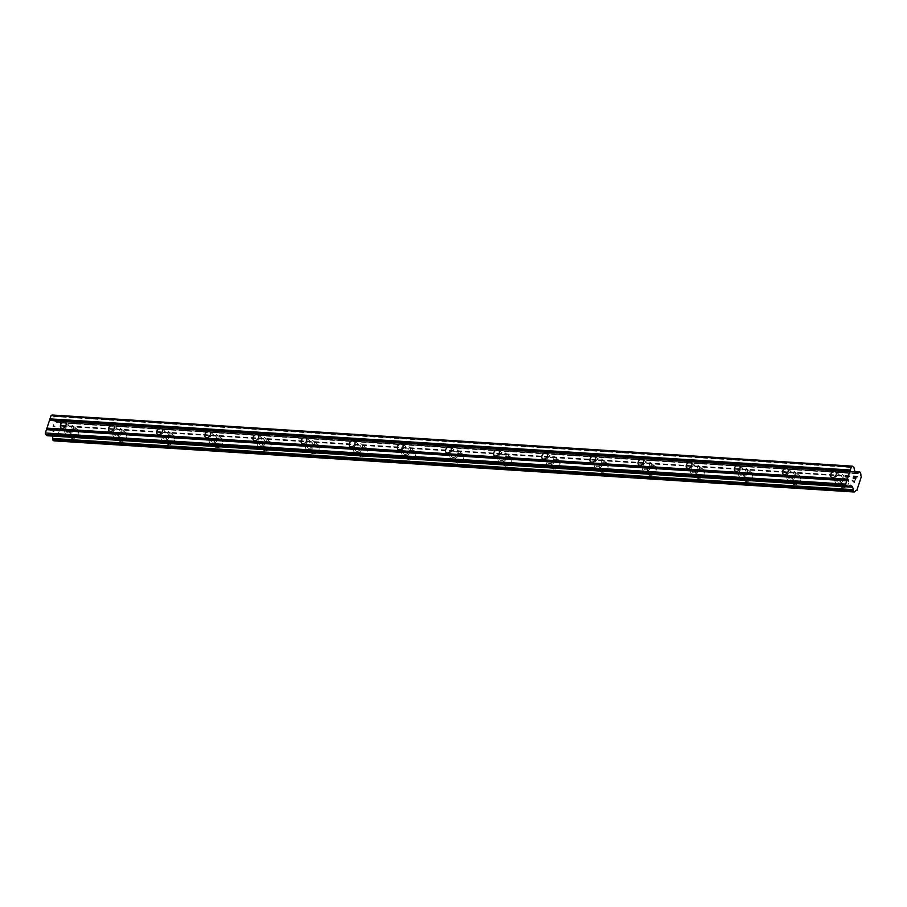 <?xml version="1.0" encoding="UTF-8"?>
<svg xmlns="http://www.w3.org/2000/svg" width="907" height="907" viewBox="0 0 907 907"><rect width="100%" height="100%" fill="white"/><g stroke="black" fill="none" stroke-linecap="round" stroke-linejoin="round"><path stroke-width="0.68" stroke-dasharray="4.54 3.4" d="M838.374 482.139A3.458 2.506 127.5 0 1 837.297 481.742A3.458 2.506 127.5 0 1 837.002 478.125A3.458 2.506 127.5 0 1 840.438 475.858A3.458 2.506 127.5 0 1 841.515 476.254A3.458 2.506 127.5 0 1 841.809 479.871A3.458 2.506 127.5 0 1 838.374 482.139M846.061 478A5.385 3.9 -52.5 0 0 840.721 481.526A5.385 3.9 -52.5 0 0 841.174 487.15A5.385 3.9 -52.5 0 0 842.852 487.762A5.385 3.9 -52.5 0 0 848.204 484.236A5.385 3.9 -52.5 0 0 847.739 478.613A5.385 3.9 -52.5 0 0 846.061 478A5.385 3.9 -52.5 0 0 840.721 481.526A5.385 3.9 -52.5 0 0 841.186 487.161A5.385 3.9 -52.5 0 0 842.864 487.762A5.385 3.9 -52.5 0 0 848.215 484.236A5.385 3.9 -52.5 0 0 847.75 478.613A5.385 3.9 -52.5 0 0 846.072 478M790.235 479.055A3.458 2.506 127.5 0 1 789.158 478.669A3.458 2.506 127.5 0 1 788.852 475.053A3.458 2.506 127.5 0 1 792.299 472.785A3.458 2.506 127.5 0 1 793.376 473.171A3.458 2.506 127.5 0 1 793.67 476.787A3.458 2.506 127.5 0 1 790.235 479.055M797.922 474.928A5.385 3.9 -52.5 0 0 792.571 478.454A5.385 3.9 -52.5 0 0 793.035 484.077A5.385 3.9 -52.5 0 0 794.713 484.689A5.385 3.9 -52.5 0 0 800.065 481.163A5.385 3.9 -52.5 0 0 799.6 475.529A5.385 3.9 -52.5 0 0 797.922 474.928A5.385 3.9 -52.5 0 0 792.582 478.454A5.385 3.9 -52.5 0 0 793.047 484.077A5.385 3.9 -52.5 0 0 794.725 484.689A5.385 3.9 -52.5 0 0 800.076 481.163A5.385 3.9 -52.5 0 0 799.611 475.54A5.385 3.9 -52.5 0 0 797.933 474.928M742.096 475.982A3.458 2.506 127.5 0 1 741.019 475.585A3.458 2.506 127.5 0 1 740.713 471.969A3.458 2.506 127.5 0 1 744.159 469.701A3.458 2.506 127.5 0 1 745.237 470.098A3.458 2.506 127.5 0 1 745.531 473.715A3.458 2.506 127.5 0 1 742.096 475.982M749.783 471.844A5.385 3.9 -52.5 0 0 744.432 475.37A5.385 3.9 -52.5 0 0 744.896 481.005A5.385 3.9 -52.5 0 0 746.574 481.606A5.385 3.9 -52.5 0 0 751.926 478.08A5.385 3.9 -52.5 0 0 751.461 472.456A5.385 3.9 -52.5 0 0 749.783 471.844A5.385 3.9 -52.5 0 0 744.443 475.37A5.385 3.9 -52.5 0 0 744.896 481.005A5.385 3.9 -52.5 0 0 746.586 481.606A5.385 3.9 -52.5 0 0 751.926 478.091A5.385 3.9 -52.5 0 0 751.472 472.456A5.385 3.9 -52.5 0 0 749.794 471.855M693.957 472.898A3.458 2.506 127.5 0 1 692.88 472.513A3.458 2.506 127.5 0 1 692.574 468.896A3.458 2.506 127.5 0 1 696.02 466.629A3.458 2.506 127.5 0 1 697.098 467.026A3.458 2.506 127.5 0 1 697.392 470.642A3.458 2.506 127.5 0 1 693.957 472.898M701.644 468.772A5.385 3.9 -52.5 0 0 696.293 472.298A5.385 3.9 -52.5 0 0 696.757 477.921A5.385 3.9 -52.5 0 0 698.435 478.533A5.385 3.9 -52.5 0 0 703.787 475.007A5.385 3.9 -52.5 0 0 703.322 469.384A5.385 3.9 -52.5 0 0 701.644 468.772A5.385 3.9 -52.5 0 0 696.304 472.298A5.385 3.9 -52.5 0 0 696.757 477.921A5.385 3.9 -52.5 0 0 698.435 478.533A5.385 3.9 -52.5 0 0 703.787 475.007A5.385 3.9 -52.5 0 0 703.322 469.384A5.385 3.9 -52.5 0 0 701.644 468.772M645.818 469.826A3.458 2.506 127.5 0 1 644.73 469.441A3.458 2.506 127.5 0 1 644.435 465.813A3.458 2.506 127.5 0 1 647.881 463.556A3.458 2.506 127.5 0 1 648.958 463.942A3.458 2.506 127.5 0 1 649.253 467.558A3.458 2.506 127.5 0 1 645.818 469.826M653.505 465.699A5.385 3.9 -52.5 0 0 648.154 469.214A5.385 3.9 -52.5 0 0 648.618 474.849A5.385 3.9 -52.5 0 0 650.296 475.449A5.385 3.9 -52.5 0 0 655.648 471.935A5.385 3.9 -52.5 0 0 655.183 466.3A5.385 3.9 -52.5 0 0 653.505 465.699A5.385 3.9 -52.5 0 0 648.154 469.225A5.385 3.9 -52.5 0 0 648.618 474.849A5.385 3.9 -52.5 0 0 650.296 475.461A5.385 3.9 -52.5 0 0 655.648 471.935A5.385 3.9 -52.5 0 0 655.183 466.311A5.385 3.9 -52.5 0 0 653.505 465.699M597.668 466.754A3.458 2.506 127.5 0 1 596.591 466.357A3.458 2.506 127.5 0 1 596.296 462.74A3.458 2.506 127.5 0 1 599.731 460.473A3.458 2.506 127.5 0 1 600.819 460.869A3.458 2.506 127.5 0 1 601.114 464.486A3.458 2.506 127.5 0 1 597.668 466.754M605.366 462.615A5.385 3.9 -52.5 0 0 600.015 466.141A5.385 3.9 -52.5 0 0 600.479 471.765A5.385 3.9 -52.5 0 0 602.157 472.377A5.385 3.9 -52.5 0 0 607.509 468.851A5.385 3.9 -52.5 0 0 607.044 463.228A5.385 3.9 -52.5 0 0 605.366 462.615A5.385 3.9 -52.5 0 0 600.015 466.141A5.385 3.9 -52.5 0 0 600.479 471.776A5.385 3.9 -52.5 0 0 602.157 472.377A5.385 3.9 -52.5 0 0 607.509 468.862A5.385 3.9 -52.5 0 0 607.044 463.228A5.385 3.9 -52.5 0 0 605.366 462.627M549.529 463.67A3.458 2.506 127.5 0 1 548.452 463.284A3.458 2.506 127.5 0 1 548.157 459.668A3.458 2.506 127.5 0 1 551.592 457.4A3.458 2.506 127.5 0 1 552.669 457.786A3.458 2.506 127.5 0 1 552.975 461.402A3.458 2.506 127.5 0 1 549.529 463.67M557.227 459.543A5.385 3.9 -52.5 0 0 551.875 463.069A5.385 3.9 -52.5 0 0 552.34 468.692A5.385 3.9 -52.5 0 0 554.018 469.304A5.385 3.9 -52.5 0 0 559.37 465.779A5.385 3.9 -52.5 0 0 558.905 460.144A5.385 3.9 -52.5 0 0 557.227 459.543A5.385 3.9 -52.5 0 0 551.875 463.069A5.385 3.9 -52.5 0 0 552.34 468.692A5.385 3.9 -52.5 0 0 554.018 469.304A5.385 3.9 -52.5 0 0 559.37 465.779A5.385 3.9 -52.5 0 0 558.905 460.155A5.385 3.9 -52.5 0 0 557.227 459.543M501.39 460.597A3.458 2.506 127.5 0 1 500.313 460.2A3.458 2.506 127.5 0 1 500.018 456.584A3.458 2.506 127.5 0 1 503.453 454.328A3.458 2.506 127.5 0 1 504.53 454.713A3.458 2.506 127.5 0 1 504.836 458.33A3.458 2.506 127.5 0 1 501.39 460.597M509.088 456.47A5.385 3.9 -52.5 0 0 503.736 459.985A5.385 3.9 -52.5 0 0 504.201 465.62A5.385 3.9 -52.5 0 0 505.879 466.221A5.385 3.9 -52.5 0 0 511.219 462.695A5.385 3.9 -52.5 0 0 510.766 457.071A5.385 3.9 -52.5 0 0 509.088 456.47A5.385 3.9 -52.5 0 0 503.736 459.996A5.385 3.9 -52.5 0 0 504.201 465.62A5.385 3.9 -52.5 0 0 505.879 466.232A5.385 3.9 -52.5 0 0 511.231 462.706A5.385 3.9 -52.5 0 0 510.766 457.071A5.385 3.9 -52.5 0 0 509.088 456.47M453.251 457.525A3.458 2.506 127.5 0 1 452.174 457.128A3.458 2.506 127.5 0 1 451.879 453.511A3.458 2.506 127.5 0 1 455.314 451.244A3.458 2.506 127.5 0 1 456.391 451.641A3.458 2.506 127.5 0 1 456.686 455.257A3.458 2.506 127.5 0 1 453.251 457.525M460.949 453.387A5.385 3.9 -52.5 0 0 455.597 456.913A5.385 3.9 -52.5 0 0 456.051 462.536A5.385 3.9 -52.5 0 0 457.729 463.148A5.385 3.9 -52.5 0 0 463.08 459.622A5.385 3.9 -52.5 0 0 462.627 453.999A5.385 3.9 -52.5 0 0 460.949 453.387A5.385 3.9 -52.5 0 0 455.597 456.913A5.385 3.9 -52.5 0 0 456.062 462.547A5.385 3.9 -52.5 0 0 457.74 463.148A5.385 3.9 -52.5 0 0 463.092 459.622A5.385 3.9 -52.5 0 0 462.627 453.999A5.385 3.9 -52.5 0 0 460.949 453.387M405.112 454.441A3.458 2.506 127.5 0 1 404.034 454.056A3.458 2.506 127.5 0 1 403.74 450.439A3.458 2.506 127.5 0 1 407.175 448.171A3.458 2.506 127.5 0 1 408.252 448.557A3.458 2.506 127.5 0 1 408.547 452.174A3.458 2.506 127.5 0 1 405.112 454.441M412.798 450.314A5.385 3.9 -52.5 0 0 407.458 453.84A5.385 3.9 -52.5 0 0 407.912 459.464A5.385 3.9 -52.5 0 0 409.59 460.076A5.385 3.9 -52.5 0 0 414.941 456.55A5.385 3.9 -52.5 0 0 414.476 450.915A5.385 3.9 -52.5 0 0 412.798 450.314A5.385 3.9 -52.5 0 0 407.458 453.84A5.385 3.9 -52.5 0 0 407.923 459.464A5.385 3.9 -52.5 0 0 409.601 460.076A5.385 3.9 -52.5 0 0 414.952 456.55A5.385 3.9 -52.5 0 0 414.488 450.926A5.385 3.9 -52.5 0 0 412.81 450.314M356.973 451.369A3.458 2.506 127.5 0 1 355.895 450.972A3.458 2.506 127.5 0 1 355.601 447.355A3.458 2.506 127.5 0 1 359.036 445.088A3.458 2.506 127.5 0 1 360.113 445.484A3.458 2.506 127.5 0 1 360.408 449.101A3.458 2.506 127.5 0 1 356.973 451.369M364.659 447.23A5.385 3.9 -52.5 0 0 359.308 450.756A5.385 3.9 -52.5 0 0 359.773 456.391A5.385 3.9 -52.5 0 0 361.451 456.992A5.385 3.9 -52.5 0 0 366.802 453.466A5.385 3.9 -52.5 0 0 366.337 447.843A5.385 3.9 -52.5 0 0 364.659 447.23M364.671 447.242A5.385 3.9 -52.5 0 0 359.319 450.756A5.385 3.9 -52.5 0 0 359.784 456.391A5.385 3.9 -52.5 0 0 361.462 456.992A5.385 3.9 -52.5 0 0 366.813 453.477A5.385 3.9 -52.5 0 0 366.349 447.843A5.385 3.9 -52.5 0 0 364.671 447.242M308.833 448.285A3.458 2.506 127.5 0 1 307.756 447.899A3.458 2.506 127.5 0 1 307.45 444.283A3.458 2.506 127.5 0 1 310.897 442.015A3.458 2.506 127.5 0 1 311.974 442.401A3.458 2.506 127.5 0 1 312.269 446.029A3.458 2.506 127.5 0 1 308.833 448.285M316.52 444.158A5.385 3.9 -52.5 0 0 311.169 447.684A5.385 3.9 -52.5 0 0 311.634 453.307A5.385 3.9 -52.5 0 0 313.312 453.919A5.385 3.9 -52.5 0 0 318.663 450.394A5.385 3.9 -52.5 0 0 318.198 444.77A5.385 3.9 -52.5 0 0 316.52 444.158A5.385 3.9 -52.5 0 0 311.18 447.684A5.385 3.9 -52.5 0 0 311.634 453.307A5.385 3.9 -52.5 0 0 313.323 453.919A5.385 3.9 -52.5 0 0 318.663 450.394A5.385 3.9 -52.5 0 0 318.21 444.77A5.385 3.9 -52.5 0 0 316.532 444.158M260.694 445.212A3.458 2.506 127.5 0 1 259.617 444.827A3.458 2.506 127.5 0 1 259.311 441.199A3.458 2.506 127.5 0 1 262.758 438.943A3.458 2.506 127.5 0 1 263.835 439.328A3.458 2.506 127.5 0 1 264.13 442.945A3.458 2.506 127.5 0 1 260.694 445.212M268.381 441.085A5.385 3.9 -52.5 0 0 263.03 444.6A5.385 3.9 -52.5 0 0 263.495 450.235A5.385 3.9 -52.5 0 0 265.173 450.836A5.385 3.9 -52.5 0 0 270.524 447.321A5.385 3.9 -52.5 0 0 270.059 441.686A5.385 3.9 -52.5 0 0 268.381 441.085A5.385 3.9 -52.5 0 0 263.041 444.611A5.385 3.9 -52.5 0 0 263.495 450.235A5.385 3.9 -52.5 0 0 265.173 450.847A5.385 3.9 -52.5 0 0 270.524 447.321A5.385 3.9 -52.5 0 0 270.071 441.698A5.385 3.9 -52.5 0 0 268.381 441.085M212.555 442.14A3.458 2.506 127.5 0 1 211.467 441.743A3.458 2.506 127.5 0 1 211.172 438.126A3.458 2.506 127.5 0 1 214.619 435.859A3.458 2.506 127.5 0 1 215.696 436.256A3.458 2.506 127.5 0 1 215.991 439.872A3.458 2.506 127.5 0 1 212.555 442.14M220.242 438.002A5.385 3.9 -52.5 0 0 214.891 441.528A5.385 3.9 -52.5 0 0 215.356 447.151A5.385 3.9 -52.5 0 0 217.034 447.763A5.385 3.9 -52.5 0 0 222.385 444.237A5.385 3.9 -52.5 0 0 221.92 438.614A5.385 3.9 -52.5 0 0 220.242 438.002A5.385 3.9 -52.5 0 0 214.891 441.528A5.385 3.9 -52.5 0 0 215.356 447.162A5.385 3.9 -52.5 0 0 217.034 447.763A5.385 3.9 -52.5 0 0 222.385 444.249A5.385 3.9 -52.5 0 0 221.92 438.614A5.385 3.9 -52.5 0 0 220.242 438.013M164.405 439.056A3.458 2.506 127.5 0 1 163.328 438.671A3.458 2.506 127.5 0 1 163.033 435.054A3.458 2.506 127.5 0 1 166.469 432.786A3.458 2.506 127.5 0 1 167.557 433.172A3.458 2.506 127.5 0 1 167.852 436.789A3.458 2.506 127.5 0 1 164.405 439.056M172.103 434.929A5.385 3.9 -52.5 0 0 166.752 438.455A5.385 3.9 -52.5 0 0 167.217 444.079A5.385 3.9 -52.5 0 0 168.895 444.691A5.385 3.9 -52.5 0 0 174.246 441.165A5.385 3.9 -52.5 0 0 173.781 435.53A5.385 3.9 -52.5 0 0 172.103 434.929A5.385 3.9 -52.5 0 0 166.752 438.455A5.385 3.9 -52.5 0 0 167.217 444.079A5.385 3.9 -52.5 0 0 168.895 444.691A5.385 3.9 -52.5 0 0 174.246 441.165A5.385 3.9 -52.5 0 0 173.781 435.541A5.385 3.9 -52.5 0 0 172.103 434.929M116.266 435.984A3.458 2.506 127.5 0 1 115.189 435.587A3.458 2.506 127.5 0 1 114.894 431.97A3.458 2.506 127.5 0 1 118.329 429.714A3.458 2.506 127.5 0 1 119.418 430.099A3.458 2.506 127.5 0 1 119.713 433.716A3.458 2.506 127.5 0 1 116.266 435.984M123.964 431.845A5.385 3.9 -52.5 0 0 118.613 435.371A5.385 3.9 -52.5 0 0 119.078 441.006A5.385 3.9 -52.5 0 0 120.756 441.607A5.385 3.9 -52.5 0 0 126.107 438.081A5.385 3.9 -52.5 0 0 125.642 432.458A5.385 3.9 -52.5 0 0 123.964 431.845A5.385 3.9 -52.5 0 0 118.613 435.383A5.385 3.9 -52.5 0 0 119.078 441.006A5.385 3.9 -52.5 0 0 120.756 441.618A5.385 3.9 -52.5 0 0 126.107 438.092A5.385 3.9 -52.5 0 0 125.642 432.458A5.385 3.9 -52.5 0 0 123.964 431.857M68.127 432.9A3.458 2.506 127.5 0 1 67.05 432.514A3.458 2.506 127.5 0 1 66.755 428.898A3.458 2.506 127.5 0 1 70.19 426.63A3.458 2.506 127.5 0 1 71.268 427.027A3.458 2.506 127.5 0 1 71.574 430.644A3.458 2.506 127.5 0 1 68.127 432.9M75.825 428.773A5.385 3.9 -52.5 0 0 70.474 432.299A5.385 3.9 -52.5 0 0 70.939 437.922A5.385 3.9 -52.5 0 0 72.617 438.535A5.385 3.9 -52.5 0 0 77.957 435.009A5.385 3.9 -52.5 0 0 77.503 429.385A5.385 3.9 -52.5 0 0 75.825 428.773A5.385 3.9 -52.5 0 0 70.474 432.299A5.385 3.9 -52.5 0 0 70.939 437.934A5.385 3.9 -52.5 0 0 72.617 438.535A5.385 3.9 -52.5 0 0 77.968 435.009A5.385 3.9 -52.5 0 0 77.503 429.385A5.385 3.9 -52.5 0 0 75.825 428.773M67.56 434.646A5.385 3.9 127.5 0 1 65.882 434.045A5.385 3.9 127.5 0 1 65.417 428.41A5.385 3.9 127.5 0 1 70.769 424.884A5.385 3.9 127.5 0 1 72.447 425.496A5.385 3.9 127.5 0 1 72.911 431.12A5.385 3.9 127.5 0 1 67.56 434.646M72.106 438.149A5.385 3.9 127.5 0 1 70.429 437.537A5.385 3.9 127.5 0 1 69.964 431.913A5.385 3.9 127.5 0 1 75.315 428.387A5.385 3.9 127.5 0 1 76.993 428.988A5.385 3.9 127.5 0 1 77.458 434.623A5.385 3.9 127.5 0 1 72.106 438.149M115.699 437.73A5.385 3.9 127.5 0 1 114.021 437.117A5.385 3.9 127.5 0 1 113.556 431.494A5.385 3.9 127.5 0 1 118.908 427.968A5.385 3.9 127.5 0 1 120.586 428.569A5.385 3.9 127.5 0 1 121.05 434.204A5.385 3.9 127.5 0 1 115.699 437.73M120.246 441.221A5.385 3.9 127.5 0 1 118.568 440.609A5.385 3.9 127.5 0 1 118.103 434.986A5.385 3.9 127.5 0 1 123.454 431.46A5.385 3.9 127.5 0 1 125.132 432.072A5.385 3.9 127.5 0 1 125.597 437.696A5.385 3.9 127.5 0 1 120.246 441.221M163.838 440.802A5.385 3.9 127.5 0 1 162.16 440.19A5.385 3.9 127.5 0 1 161.695 434.566A5.385 3.9 127.5 0 1 167.047 431.04A5.385 3.9 127.5 0 1 168.725 431.653A5.385 3.9 127.5 0 1 169.19 437.276A5.385 3.9 127.5 0 1 163.838 440.802M168.385 444.294A5.385 3.9 127.5 0 1 166.707 443.693A5.385 3.9 127.5 0 1 166.242 438.058A5.385 3.9 127.5 0 1 171.593 434.544A5.385 3.9 127.5 0 1 173.271 435.145A5.385 3.9 127.5 0 1 173.736 440.779A5.385 3.9 127.5 0 1 168.385 444.294M211.977 443.874A5.385 3.9 127.5 0 1 210.299 443.274A5.385 3.9 127.5 0 1 209.834 437.639A5.385 3.9 127.5 0 1 215.186 434.124A5.385 3.9 127.5 0 1 216.864 434.725A5.385 3.9 127.5 0 1 217.329 440.36A5.385 3.9 127.5 0 1 211.977 443.874M216.524 447.378A5.385 3.9 127.5 0 1 214.846 446.766A5.385 3.9 127.5 0 1 214.381 441.142A5.385 3.9 127.5 0 1 219.732 437.616A5.385 3.9 127.5 0 1 221.41 438.228A5.385 3.9 127.5 0 1 221.875 443.852A5.385 3.9 127.5 0 1 216.524 447.378M260.116 446.958A5.385 3.9 127.5 0 1 258.438 446.346A5.385 3.9 127.5 0 1 257.973 440.723A5.385 3.9 127.5 0 1 263.325 437.197A5.385 3.9 127.5 0 1 265.003 437.809A5.385 3.9 127.5 0 1 265.468 443.432A5.385 3.9 127.5 0 1 260.116 446.958M264.663 450.45A5.385 3.9 127.5 0 1 262.985 449.849A5.385 3.9 127.5 0 1 262.531 444.215A5.385 3.9 127.5 0 1 267.871 440.689A5.385 3.9 127.5 0 1 269.56 441.301A5.385 3.9 127.5 0 1 270.014 446.924A5.385 3.9 127.5 0 1 264.663 450.45M308.255 450.031A5.385 3.9 127.5 0 1 306.577 449.418A5.385 3.9 127.5 0 1 306.113 443.795A5.385 3.9 127.5 0 1 311.464 440.269A5.385 3.9 127.5 0 1 313.142 440.881A5.385 3.9 127.5 0 1 313.607 446.505A5.385 3.9 127.5 0 1 308.255 450.031M312.813 453.523A5.385 3.9 127.5 0 1 311.124 452.922A5.385 3.9 127.5 0 1 310.67 447.298A5.385 3.9 127.5 0 1 316.021 443.772A5.385 3.9 127.5 0 1 317.699 444.373A5.385 3.9 127.5 0 1 318.153 450.008A5.385 3.9 127.5 0 1 312.813 453.523M356.394 453.103A5.385 3.9 127.5 0 1 354.716 452.502A5.385 3.9 127.5 0 1 354.263 446.868A5.385 3.9 127.5 0 1 359.603 443.353A5.385 3.9 127.5 0 1 361.281 443.954A5.385 3.9 127.5 0 1 361.746 449.589A5.385 3.9 127.5 0 1 356.394 453.103M360.952 456.606A5.385 3.9 127.5 0 1 359.274 455.994A5.385 3.9 127.5 0 1 358.809 450.371A5.385 3.9 127.5 0 1 364.161 446.845A5.385 3.9 127.5 0 1 365.838 447.457A5.385 3.9 127.5 0 1 366.303 453.081A5.385 3.9 127.5 0 1 360.952 456.606M404.533 456.187A5.385 3.9 127.5 0 1 402.855 455.575A5.385 3.9 127.5 0 1 402.402 449.951A5.385 3.9 127.5 0 1 407.753 446.425A5.385 3.9 127.5 0 1 409.431 447.038A5.385 3.9 127.5 0 1 409.885 452.661A5.385 3.9 127.5 0 1 404.533 456.187M409.091 459.679A5.385 3.9 127.5 0 1 407.413 459.078A5.385 3.9 127.5 0 1 406.948 453.443A5.385 3.9 127.5 0 1 412.3 449.917A5.385 3.9 127.5 0 1 413.977 450.53A5.385 3.9 127.5 0 1 414.442 456.153A5.385 3.9 127.5 0 1 409.091 459.679M452.684 459.259A5.385 3.9 127.5 0 1 451.006 458.659A5.385 3.9 127.5 0 1 450.541 453.024A5.385 3.9 127.5 0 1 455.892 449.498A5.385 3.9 127.5 0 1 457.57 450.11A5.385 3.9 127.5 0 1 458.024 455.733A5.385 3.9 127.5 0 1 452.684 459.259M457.23 462.763A5.385 3.9 127.5 0 1 455.552 462.151A5.385 3.9 127.5 0 1 455.087 456.527A5.385 3.9 127.5 0 1 460.439 453.001A5.385 3.9 127.5 0 1 462.117 453.602A5.385 3.9 127.5 0 1 462.581 459.237A5.385 3.9 127.5 0 1 457.23 462.763M500.823 462.343A5.385 3.9 127.5 0 1 499.145 461.731A5.385 3.9 127.5 0 1 498.68 456.108A5.385 3.9 127.5 0 1 504.031 452.582A5.385 3.9 127.5 0 1 505.709 453.183A5.385 3.9 127.5 0 1 506.174 458.817A5.385 3.9 127.5 0 1 500.823 462.343M505.369 465.835A5.385 3.9 127.5 0 1 503.691 465.223A5.385 3.9 127.5 0 1 503.226 459.6A5.385 3.9 127.5 0 1 508.578 456.074A5.385 3.9 127.5 0 1 510.256 456.686A5.385 3.9 127.5 0 1 510.72 462.309A5.385 3.9 127.5 0 1 505.369 465.835M548.962 465.416A5.385 3.9 127.5 0 1 547.284 464.803A5.385 3.9 127.5 0 1 546.819 459.18A5.385 3.9 127.5 0 1 552.17 455.654A5.385 3.9 127.5 0 1 553.848 456.266A5.385 3.9 127.5 0 1 554.313 461.89A5.385 3.9 127.5 0 1 548.962 465.416M553.508 468.908A5.385 3.9 127.5 0 1 551.83 468.307A5.385 3.9 127.5 0 1 551.365 462.672A5.385 3.9 127.5 0 1 556.717 459.157A5.385 3.9 127.5 0 1 558.395 459.758A5.385 3.9 127.5 0 1 558.859 465.393A5.385 3.9 127.5 0 1 553.508 468.908M597.101 468.488A5.385 3.9 127.5 0 1 595.423 467.887A5.385 3.9 127.5 0 1 594.958 462.253A5.385 3.9 127.5 0 1 600.309 458.738A5.385 3.9 127.5 0 1 601.987 459.339A5.385 3.9 127.5 0 1 602.452 464.974A5.385 3.9 127.5 0 1 597.101 468.488M601.647 471.991A5.385 3.9 127.5 0 1 599.969 471.379A5.385 3.9 127.5 0 1 599.504 465.756A5.385 3.9 127.5 0 1 604.856 462.23A5.385 3.9 127.5 0 1 606.534 462.842A5.385 3.9 127.5 0 1 606.998 468.466A5.385 3.9 127.5 0 1 601.647 471.991M645.24 471.572A5.385 3.9 127.5 0 1 643.562 470.96A5.385 3.9 127.5 0 1 643.097 465.336A5.385 3.9 127.5 0 1 648.448 461.81A5.385 3.9 127.5 0 1 650.126 462.423A5.385 3.9 127.5 0 1 650.591 468.046A5.385 3.9 127.5 0 1 645.24 471.572M649.786 475.064A5.385 3.9 127.5 0 1 648.108 474.463A5.385 3.9 127.5 0 1 647.643 468.828A5.385 3.9 127.5 0 1 652.995 465.302A5.385 3.9 127.5 0 1 654.673 465.915A5.385 3.9 127.5 0 1 655.137 471.538A5.385 3.9 127.5 0 1 649.786 475.064M693.379 474.644A5.385 3.9 127.5 0 1 691.701 474.044A5.385 3.9 127.5 0 1 691.236 468.409A5.385 3.9 127.5 0 1 696.587 464.883A5.385 3.9 127.5 0 1 698.265 465.495A5.385 3.9 127.5 0 1 698.73 471.118A5.385 3.9 127.5 0 1 693.379 474.644M697.925 478.148A5.385 3.9 127.5 0 1 696.247 477.536A5.385 3.9 127.5 0 1 695.794 471.912A5.385 3.9 127.5 0 1 701.134 468.386A5.385 3.9 127.5 0 1 702.823 468.987A5.385 3.9 127.5 0 1 703.276 474.622A5.385 3.9 127.5 0 1 697.925 478.148M741.518 477.728A5.385 3.9 127.5 0 1 739.84 477.116A5.385 3.9 127.5 0 1 739.375 471.493A5.385 3.9 127.5 0 1 744.726 467.967A5.385 3.9 127.5 0 1 746.404 468.568A5.385 3.9 127.5 0 1 746.869 474.202A5.385 3.9 127.5 0 1 741.518 477.728M746.076 481.22A5.385 3.9 127.5 0 1 744.386 480.608A5.385 3.9 127.5 0 1 743.933 474.985A5.385 3.9 127.5 0 1 749.284 471.459A5.385 3.9 127.5 0 1 750.962 472.071A5.385 3.9 127.5 0 1 751.415 477.694A5.385 3.9 127.5 0 1 746.076 481.22M789.657 480.801A5.385 3.9 127.5 0 1 787.979 480.188A5.385 3.9 127.5 0 1 787.525 474.565A5.385 3.9 127.5 0 1 792.865 471.039A5.385 3.9 127.5 0 1 794.543 471.651A5.385 3.9 127.5 0 1 795.008 477.275A5.385 3.9 127.5 0 1 789.657 480.801M794.215 484.293A5.385 3.9 127.5 0 1 792.537 483.692A5.385 3.9 127.5 0 1 792.072 478.057A5.385 3.9 127.5 0 1 797.423 474.531A5.385 3.9 127.5 0 1 799.101 475.143A5.385 3.9 127.5 0 1 799.566 480.767A5.385 3.9 127.5 0 1 794.215 484.293M837.796 483.873A5.385 3.9 127.5 0 1 836.118 483.272A5.385 3.9 127.5 0 1 835.664 477.638A5.385 3.9 127.5 0 1 841.004 474.112A5.385 3.9 127.5 0 1 842.694 474.724A5.385 3.9 127.5 0 1 843.147 480.347A5.385 3.9 127.5 0 1 837.796 483.873M842.354 487.376A5.385 3.9 127.5 0 1 840.676 486.764A5.385 3.9 127.5 0 1 840.211 481.141A5.385 3.9 127.5 0 1 845.562 477.615A5.385 3.9 127.5 0 1 847.24 478.216A5.385 3.9 127.5 0 1 847.705 483.85A5.385 3.9 127.5 0 1 842.354 487.376M53.83 431.619L52.969 430.961L53.83 431.619L54.431 429.793L53.83 431.619M52.969 430.961L53.298 429.963L52.969 430.961M53.15 429.85L52.821 430.848L53.162 429.85M52.821 430.848L51.96 430.19L52.833 430.848M51.96 430.19L52.561 428.365L51.971 430.19M52.425 428.251L51.744 430.315L53.887 431.97L54.431 429.793L53.898 431.97L51.744 430.315L52.425 428.251M54.828 425.95L54.25 426.143L54.828 425.95M53.128 426.653L53.774 424.714L53.128 426.653M53.626 424.601L52.821 427.05L55.021 426.188L54.93 427.9L55.021 426.188L52.821 427.05L53.626 424.601M54.046 440.825L54.908 440.235A2.154 1.338 93.7 0 1 56.132 439.237A2.154 1.338 93.7 0 1 56.472 439.339L61.052 425.417A2.154 1.338 93.7 0 1 60.588 422.957L59.397 420.633L58.32 421.211A2.154 1.338 93.7 0 1 57.096 422.209A2.154 1.338 93.7 0 1 56.756 422.106L54.76 421.177L53.762 416.517L52.05 414.998M52.187 436.052A2.154 1.338 93.7 0 0 52.175 436.029L847.739 486.878M47.447 435.7L50.35 434.09L52.175 436.029M854.893 477.263L855.743 477.921L855.29 479.86M853.884 476.492L854.745 477.15L854.417 478.148M853.827 476.152L853.294 478.318M854.19 481.05L854.258 481.934M852.387 480.495L854.462 482.377M56.54 422.174L856.344 473.295M56.756 422.106L856.231 473.205L56.71 422.106M61.052 425.417L861.378 476.56M61.313 426.188L861.65 477.331M57.039 439.203L857.364 490.358M56.472 439.339L856.106 490.438M52.084 435.745L848.192 486.628M53.581 416.166L853.906 467.32M53.762 416.517L854.099 467.661M54.579 420.837L854.904 471.98M54.76 421.177L855.097 472.332M56.121 422.231L856.457 473.375L56.415 422.254M58.32 421.211L854.95 472.128M58.467 421.029L854.893 471.923M59.17 420.621L854.813 471.47M59.397 420.633L859.723 471.787M60.247 421.29L860.573 472.445M60.384 421.551L860.72 472.706M60.588 422.662L860.924 473.817M60.588 422.957L860.913 474.112M61.223 425.7L861.559 476.844M56.722 439.385L856.038 490.472M54.908 440.235L855.244 491.379M54.76 440.417L855.086 491.571M52.05 435.541L848.499 486.447M51.858 435.19L849.031 486.141M50.497 434.147L850.539 485.279L50.202 434.124M831.39 477.207L837.297 481.742M783.251 474.134L789.158 478.669M735.112 471.05L741.019 475.585M686.973 467.978L692.88 472.513M638.834 464.894L644.73 469.441M590.695 461.822L596.591 466.357M542.556 458.749L548.452 463.284M494.406 455.665L500.313 460.2M446.267 452.593L452.174 457.128M398.128 449.521L404.034 454.056M349.989 446.437L355.895 450.972M301.85 443.364L307.756 447.899M253.711 440.28L259.617 444.827M205.572 437.208L211.467 441.743M157.433 434.136L163.328 438.671M109.294 431.052L115.189 435.587M61.143 427.979L67.05 432.514M65.882 434.045L70.429 437.537M114.021 437.117L118.568 440.609M162.16 440.19L166.707 443.693M210.299 443.274L214.846 446.766M258.438 446.346L262.985 449.849M306.577 449.418L311.124 452.922M354.716 452.502L359.274 455.994M402.855 455.575L407.413 459.078M451.006 458.659L455.552 462.151M499.145 461.731L503.691 465.223M547.284 464.803L551.83 468.307M595.423 467.887L599.969 471.379M643.562 470.96L648.108 474.463M691.701 474.044L696.247 477.536M739.84 477.116L744.386 480.608M787.979 480.188L792.537 483.692M836.118 483.272L840.676 486.764M842.694 474.724L847.24 478.216M794.543 471.651L799.101 475.143M746.404 468.568L750.962 472.071M698.265 465.495L702.823 468.987M650.126 462.423L654.673 465.915M601.987 459.339L606.534 462.842M553.848 456.266L558.395 459.758M505.709 453.183L510.256 456.686M457.57 450.11L462.117 453.602M409.431 447.038L413.977 450.53M361.281 443.954L365.838 447.457M313.142 440.881L317.699 444.373M265.003 437.809L269.56 441.301M216.864 434.725L221.41 438.228M168.725 431.653L173.271 435.145M120.586 428.569L125.132 432.072M72.447 425.496L76.993 428.988M65.372 422.481L71.268 427.027M113.511 425.564L119.418 430.099M161.65 428.637L167.557 433.172M209.789 431.721L215.696 436.256M257.928 434.793L263.835 439.328M306.067 437.866L311.974 442.401M354.206 440.949L360.113 445.484M402.357 444.022L408.252 448.557M450.496 447.094L456.391 451.641M498.635 450.178L504.53 454.713M546.774 453.251L552.669 457.786M594.913 456.334L600.819 460.869M643.052 459.407L648.958 463.942M691.191 462.479L697.098 467.026M739.33 465.563L745.237 470.098M787.469 468.636L793.376 473.171M835.619 471.719L841.515 476.254M56.268 422.288L856.605 473.443M57.096 422.209L857.421 473.352M59.284 420.599L854.802 471.436M56.619 439.407L855.981 490.506M56.132 439.237L856.457 490.392M50.35 434.09L850.687 485.245"/><path stroke-width="1.36" d="M832.467 477.592A3.458 2.506 127.5 0 1 831.39 477.207A3.458 2.506 127.5 0 1 831.095 473.59A3.458 2.506 127.5 0 1 834.531 471.323A3.458 2.506 127.5 0 1 835.619 471.719A3.458 2.506 127.5 0 1 835.914 475.336A3.458 2.506 127.5 0 1 832.467 477.592M784.328 474.52A3.458 2.506 127.5 0 1 783.251 474.134A3.458 2.506 127.5 0 1 782.956 470.506A3.458 2.506 127.5 0 1 786.392 468.25A3.458 2.506 127.5 0 1 787.469 468.636A3.458 2.506 127.5 0 1 787.775 472.252A3.458 2.506 127.5 0 1 784.328 474.52M736.189 471.447A3.458 2.506 127.5 0 1 735.112 471.05A3.458 2.506 127.5 0 1 734.817 467.434A3.458 2.506 127.5 0 1 738.253 465.166A3.458 2.506 127.5 0 1 739.33 465.563A3.458 2.506 127.5 0 1 739.636 469.18A3.458 2.506 127.5 0 1 736.189 471.447M688.05 468.363A3.458 2.506 127.5 0 1 686.973 467.978A3.458 2.506 127.5 0 1 686.678 464.361A3.458 2.506 127.5 0 1 690.114 462.094A3.458 2.506 127.5 0 1 691.191 462.479A3.458 2.506 127.5 0 1 691.485 466.096A3.458 2.506 127.5 0 1 688.05 468.363M639.911 465.291A3.458 2.506 127.5 0 1 638.834 464.894A3.458 2.506 127.5 0 1 638.539 461.278A3.458 2.506 127.5 0 1 641.975 459.021A3.458 2.506 127.5 0 1 643.052 459.407A3.458 2.506 127.5 0 1 643.346 463.024A3.458 2.506 127.5 0 1 639.911 465.291M591.772 462.219A3.458 2.506 127.5 0 1 590.695 461.822A3.458 2.506 127.5 0 1 590.389 458.205A3.458 2.506 127.5 0 1 593.836 455.938A3.458 2.506 127.5 0 1 594.913 456.334A3.458 2.506 127.5 0 1 595.207 459.951A3.458 2.506 127.5 0 1 591.772 462.219M543.633 459.135A3.458 2.506 127.5 0 1 542.556 458.749A3.458 2.506 127.5 0 1 542.25 455.133A3.458 2.506 127.5 0 1 545.697 452.865A3.458 2.506 127.5 0 1 546.774 453.251A3.458 2.506 127.5 0 1 547.068 456.867A3.458 2.506 127.5 0 1 543.633 459.135M495.494 456.062A3.458 2.506 127.5 0 1 494.406 455.665A3.458 2.506 127.5 0 1 494.111 452.049A3.458 2.506 127.5 0 1 497.558 449.781A3.458 2.506 127.5 0 1 498.635 450.178A3.458 2.506 127.5 0 1 498.929 453.795A3.458 2.506 127.5 0 1 495.494 456.062M447.355 452.978A3.458 2.506 127.5 0 1 446.267 452.593A3.458 2.506 127.5 0 1 445.972 448.976A3.458 2.506 127.5 0 1 449.407 446.709A3.458 2.506 127.5 0 1 450.496 447.094A3.458 2.506 127.5 0 1 450.79 450.722A3.458 2.506 127.5 0 1 447.355 452.978M399.205 449.906A3.458 2.506 127.5 0 1 398.128 449.521A3.458 2.506 127.5 0 1 397.833 445.893A3.458 2.506 127.5 0 1 401.268 443.636A3.458 2.506 127.5 0 1 402.357 444.022A3.458 2.506 127.5 0 1 402.651 447.639A3.458 2.506 127.5 0 1 399.205 449.906M351.066 446.834A3.458 2.506 127.5 0 1 349.989 446.437A3.458 2.506 127.5 0 1 349.694 442.82A3.458 2.506 127.5 0 1 353.129 440.553A3.458 2.506 127.5 0 1 354.206 440.949A3.458 2.506 127.5 0 1 354.512 444.566A3.458 2.506 127.5 0 1 351.066 446.834M302.927 443.75A3.458 2.506 127.5 0 1 301.85 443.364A3.458 2.506 127.5 0 1 301.555 439.748A3.458 2.506 127.5 0 1 304.99 437.48A3.458 2.506 127.5 0 1 306.067 437.866A3.458 2.506 127.5 0 1 306.373 441.482A3.458 2.506 127.5 0 1 302.927 443.75M254.788 440.677A3.458 2.506 127.5 0 1 253.711 440.28A3.458 2.506 127.5 0 1 253.416 436.664A3.458 2.506 127.5 0 1 256.851 434.408A3.458 2.506 127.5 0 1 257.928 434.793A3.458 2.506 127.5 0 1 258.223 438.41A3.458 2.506 127.5 0 1 254.788 440.677M206.649 437.605A3.458 2.506 127.5 0 1 205.572 437.208A3.458 2.506 127.5 0 1 205.277 433.591A3.458 2.506 127.5 0 1 208.712 431.324A3.458 2.506 127.5 0 1 209.789 431.721A3.458 2.506 127.5 0 1 210.084 435.337A3.458 2.506 127.5 0 1 206.649 437.605M158.51 434.521A3.458 2.506 127.5 0 1 157.433 434.136A3.458 2.506 127.5 0 1 157.126 430.519A3.458 2.506 127.5 0 1 160.573 428.251A3.458 2.506 127.5 0 1 161.65 428.637A3.458 2.506 127.5 0 1 161.945 432.254A3.458 2.506 127.5 0 1 158.51 434.521M110.371 431.449A3.458 2.506 127.5 0 1 109.294 431.052A3.458 2.506 127.5 0 1 108.987 427.435A3.458 2.506 127.5 0 1 112.434 425.168A3.458 2.506 127.5 0 1 113.511 425.564A3.458 2.506 127.5 0 1 113.806 429.181A3.458 2.506 127.5 0 1 110.371 431.449M62.232 428.365A3.458 2.506 127.5 0 1 61.143 427.979A3.458 2.506 127.5 0 1 60.848 424.363A3.458 2.506 127.5 0 1 64.295 422.095A3.458 2.506 127.5 0 1 65.372 422.481A3.458 2.506 127.5 0 1 65.667 426.109A3.458 2.506 127.5 0 1 62.232 428.365M852.387 466.153L52.05 414.998L51.075 415.553L46.937 428.138L45.35 432.979L45.633 434.521L47.3 435.745L847.489 486.832L845.97 485.664L845.687 484.134L851.412 466.708L852.387 466.153L853.906 467.32L854.904 471.98L857.081 473.261A2.154 1.338 93.7 0 0 857.421 473.352A2.154 1.338 93.7 0 0 858.646 472.366L859.723 471.787L860.913 474.112A2.154 1.338 93.7 0 0 861.378 476.56L856.798 490.483A2.154 1.338 93.7 0 0 856.457 490.392A2.154 1.338 93.7 0 0 855.244 491.379L854.269 492.002L853.306 491.311L852.965 489.644A2.154 1.338 93.7 0 0 852.501 487.184L850.687 485.245L847.637 486.889L47.164 435.689M53.83 440.813L854.156 491.957L53.83 440.813L52.98 440.156L853.306 491.311M52.187 436.052A2.154 1.338 93.7 0 1 52.64 438.489L52.98 440.156M855.29 479.86L855.97 477.796L855.301 479.86L855.755 477.921L854.893 477.263L854.564 478.261L854.893 477.263M854.564 478.261L853.895 476.492L853.147 478.204L853.827 476.141L855.97 477.796L853.827 476.152M853.283 478.318L853.884 476.492M854.201 481.05L854.258 481.934L852.387 480.495L854.258 481.934M854.337 481.594L854.473 482.331L854.337 481.594M854.462 482.377L852.387 480.495M49.488 420.406L849.814 471.549M46.937 428.138L847.274 479.293M49.817 420.213L850.142 471.368M50.089 419.374L850.415 470.529M49.987 418.864L850.324 470.019M51.075 415.553L851.412 466.708M856.106 490.438L856.798 490.483M847.739 486.878L852.501 487.184M848.192 486.628L852.421 486.889M45.633 434.521L845.97 485.664M45.35 432.979L845.687 484.134M46.438 429.669L846.775 480.823M46.767 429.487L847.093 480.642M47.039 428.648L847.376 479.803M854.95 472.128L858.646 472.366M854.893 471.923L858.804 472.173M854.813 471.47L859.507 471.776M856.038 490.472L856.843 490.517M52.833 439.895L853.17 491.05M52.629 438.784L852.965 489.939M52.64 438.489L852.965 489.644M848.499 486.447L852.376 486.696M849.031 486.141L852.195 486.345M854.802 471.436L859.621 471.742M855.981 490.506L856.945 490.562M53.932 440.847L854.269 492.002M47.3 435.745L847.637 486.889"/></g></svg>
